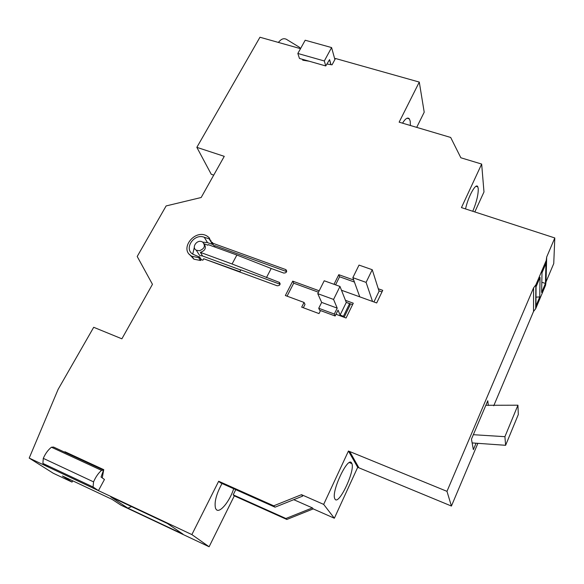<?xml version="1.0" encoding="UTF-8"?>
<svg xmlns="http://www.w3.org/2000/svg" width="584" height="584" viewBox="0 0 584 584"><rect width="100%" height="100%" fill="white"/><g stroke="black" fill="none" stroke-linecap="round" stroke-linejoin="round"><path stroke-width="0.88" d="M465.528 208.926C468.317 196.093 476.142 182.208 477.836 186.88L478.245 188.654C478.376 194.603 476.551 202.144 472.77 211.277M300.519 48.655L259.96 37.237L196.844 147.35L224.263 156.344L201.166 197.509L166.126 205.933L137.203 256.486L152.46 284.32L121.881 338.815L93.703 327.288L58.115 389.375L29.2 458.09L48.786 467.28L42.895 463.411L93.053 486.983L98.433 490.626L191.866 534.594L218.679 481.245L273.714 505.817L301.497 494.677L323.675 504.394L348.444 451.031L446.979 491.341L533.572 287.839L535.849 284.912L546.237 260.471L546.69 257.018L554.8 237.951L461.448 207.597L481.661 164.067L460.849 157.768L450.68 137.459L399.142 122.158L419.283 82.074L335.471 58.488L332.048 64.839L326.909 64.021M416.699 127.37L424.21 112.194L419.283 82.074M410.399 125.502L410.209 121.143L409.355 118.88C407.734 117.041 405.457 118.464 402.537 123.166M309.126 61.203L302.716 60.188L302.899 59.429M48.786 467.28L98.433 490.626L104.463 479.471L101.054 477.04L103.521 470.127L101.528 470.368C98.346 473.142 95.688 476.975 93.564 481.873L93.053 486.983M64.547 452.133L64.941 451.753L103.755 469.66L102.237 477.887M286.715 271.034L285.576 269.509L212.277 243.053L212.561 242.535L211.043 241.988L209.233 237.79L207.678 236.498C195.538 227.643 178.193 249.39 192.012 256.31L198.633 257.624L199.414 256.96L193.289 254.405C183.201 249.404 193.837 232.958 204.261 237.272L209.342 238.907M211.014 240.747L211.116 241.856M204.174 243.798L207.824 245.2L208.145 244.616L236.885 255.026L232.074 263.99L279.444 282.422C280.619 284.554 279.867 285.671 277.166 285.78L203.677 258.748L202.867 260.223L201.349 259.668L200.487 260.493L193.895 259.179L189.581 254.471M266.443 277.597L271.195 268.501L283.744 273.049C286.335 272.998 287.131 271.918 286.116 269.815M335.997 314.272L346.071 318.003L353.276 303.198L345.472 300.351M319.2 290.788L292.723 281.145L285.357 295.526L304.052 302.446L301.687 307.14L319.01 313.586L320.507 310.578M341.487 290.241L376.695 302.957L382.732 290.343L378.279 288.759M353.685 279.999L338.786 274.692L334.012 284.298M352.568 304.651L346.254 302.351M318.484 292.219L293.708 283.182L287.072 296.161M292.723 281.145L293.708 283.182M304.052 302.446L305.009 304.417L303.33 307.753M344.122 317.28L350.115 304.987L349.582 303.622L346.283 302.424L339.99 286.452L324.215 280.773L317.762 293.664L333.566 299.439L339.99 286.452M280.094 284.247L240.915 269.866L239.936 271.699L204.21 258.946M240.82 270.042L202.619 256.018L200.348 252.361C205.159 250.689 206.488 247.966 204.327 244.2M232.074 263.99L200.348 252.361M213.24 244.652L207.532 242.623L202.765 242.141M194.333 247.346L192.727 254.069M215.051 245.922L213.715 245.441L212.277 243.053M202.619 256.018L199.626 255.442L197.684 252.412M201.838 241.674C196.662 239.52 191.333 247.638 196.268 250.193L199.341 250.77C204.597 248.718 205.714 245.82 202.677 242.083L201.838 241.674M236.885 255.026L271.195 268.501M286.635 271.596L215.146 245.747L214.511 246.922M212.488 244.382L209.269 239.038M201.349 259.668L199.502 256.799M200.487 260.493L198.633 257.624M343.764 317.148L343.407 316.28L349.582 303.622M346.283 302.424L340.1 315.053L338.034 310.126L335.143 316.002L334.296 314.031L337.209 308.133L333.566 299.439M340.1 315.053L343.407 316.28M337.209 308.133L321.667 302.41L318.733 308.264L334.296 314.031M321.667 302.41L317.762 293.664M318.733 308.264L319.645 310.257L335.143 316.002M373.928 301.957L379.067 291.241L372.242 269.72L359.021 265.092L352.846 277.67L366.088 282.379L372.242 269.72M354.43 282.057L339.589 276.765L335.574 284.861M381.987 291.891L378.928 290.803M372.534 301.453L366.088 282.379M338.786 274.692L339.589 276.765M359.773 296.847L352.846 277.67M334.902 59.553L331.588 47.567L305.191 40.23L297.84 53.472L299.461 58.451L325.755 65.948L329.566 59.605L331.004 64.671M303.059 59.583L303.279 60.283M329.5 59.721L330.894 64.656M331.588 47.567L324.31 60.97L325.755 65.948M297.84 53.472L324.31 60.97M278.298 42.398L280.459 40.281C282.335 38.639 284.298 38.303 286.342 39.274L299.409 47.267L300.57 48.552M213.729 175.12L211.255 174.287L196.844 147.35M29.2 458.09L53.232 473.222L72.036 482.092L62.415 475.975L112.165 499.415L120.924 505.16L209.108 546.763L234.301 495.867L286.839 519.468L313.221 508.898L334.347 518.227L357.7 467.309L451.425 506.051L477.734 443.694M493.743 405.771L533.528 311.484L535.696 308.688L545.587 285.226L546.011 281.897L553.741 263.581L554.8 237.951M474.814 211.941L483.983 191.953L481.661 164.067M72.036 482.092L72.73 480.836M102.361 473.361L103.018 473.668M67.379 453.439L64.941 451.753M191.866 534.594L209.108 546.763M110.719 496.823L127.889 508.168L182.982 534.148L167.396 523.483L110.719 496.823M127.889 508.168L131.517 506.605M233.688 488.713C229.833 501.101 220.029 513.263 216.46 509.744L215.576 508.489C214.058 502.561 216.204 494.232 222.015 483.501M273.714 505.817L275.027 507.182L220.241 482.705L218.679 481.245M234.301 495.867L233.191 494.831L235.761 489.64M293.759 499.678L312.389 507.89L285.912 518.497L233.191 494.831M286.839 519.468L285.912 518.497M313.221 508.898L312.389 507.89M275.027 507.182L302.673 496.101L301.497 494.677M334.347 518.227L323.675 504.394M351.393 462.652L351.948 463.652C355.072 471.23 338.8 505.591 335.019 499.167L334.617 498.313C331.61 490.728 347.538 457.082 351.393 462.652M357.7 467.309L348.444 451.031M451.425 506.051L446.979 491.341M533.528 311.484L533.572 287.839M475.975 443.468L473.361 449.651L471.456 439.153L487.764 400.755L488.326 405.471M535.696 308.688L535.849 284.912M545.587 285.226L546.237 260.471M545.434 283.466L541.631 292.474L541.996 272.779L545.952 263.472L545.434 283.466L541.821 282.254M539.762 296.898L535.922 305.994L536.061 286.759L540.054 277.356L539.762 296.898L535.988 297.147M546.011 281.897L546.69 257.018M103.521 470.127L53.56 447.059L51.436 447.22C48.114 449.855 45.399 453.564 43.282 458.352L93.564 481.873M42.895 463.411L43.282 458.352M51.436 447.22L101.528 470.368M473.347 434.7L504.912 436.679L517.935 405.201L485.844 405.281M472.142 442.928L505.613 445.3L504.912 436.679M505.613 445.3L518.307 414.531L517.935 405.201M279.013 282.203L280.057 284.233M285.576 269.509L286.583 271.582M207.532 242.623L204.261 237.272M201.261 259.829L199.414 256.96M358.919 467.828L349.728 451.563M477.836 186.88L475.996 186.311M409.355 118.88L407.099 118.216M199.626 255.442L196.268 250.193M280.152 283.809L279.444 282.422M193.895 259.179L192.012 256.31M349.371 462.572L351.948 463.652"/></g></svg>

